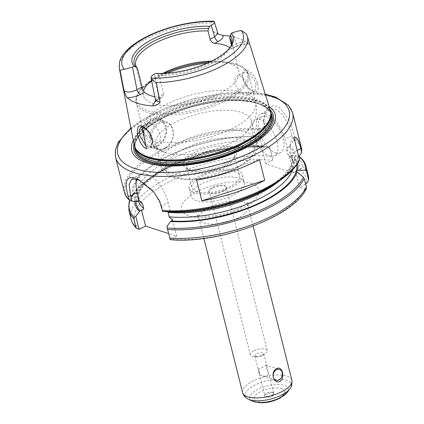 <?xml version="1.0" encoding="UTF-8"?>
<svg xmlns="http://www.w3.org/2000/svg" width="424" height="424" viewBox="0 0 424 424"><rect width="100%" height="100%" fill="white"/><g stroke="black" fill="none" stroke-linecap="round" stroke-linejoin="round"><path stroke-width="0.32" stroke-dasharray="2.12 1.59" d="M146.545 148.808L150.732 147.875L152.693 142.846L152.751 141.722L150.228 146.699L146.015 146.201M134.117 144.711A70.23 27.634 165.9 0 1 177.778 106.885A70.23 27.634 165.9 0 1 256.531 99.455A70.23 27.634 165.9 0 1 270.316 110.5M218.402 34.19L213.246 31.577L210.548 22.933L213.691 21.2M230.073 36.194A66.701 26.246 165.9 0 1 247.976 43.598C243.318 43.683 238.898 44.78 234.711 46.884A4.346 2.12 -117.9 0 0 235.776 46.852A4.346 2.12 -117.9 0 0 236.327 43.852C242.523 41.441 246.869 41.276 249.365 43.359L248.904 44.213L247.976 43.598M246.328 33.883L249.365 43.359M257.416 83.756C259.371 90.524 258.015 93.073 253.335 91.393C248.353 89.358 241.881 81.26 242.237 75.313C242.565 64.517 254.872 72.149 257.416 83.756L255.651 84.037C253.685 77.952 250.796 73.977 246.985 72.107L244.251 72.266L242.21 76.468L245.401 85.076L251.957 90.768L255.174 91.054L255.651 84.037M239.883 75.885C245.258 77.364 250.091 90.916 248.13 94.319L247.197 95.289L243.678 94.955L239.348 91.457L236.592 87.699L235.05 83.888L234.726 80.274L235.622 77.444L237.064 76.06L239.883 75.885M142.077 126.824L144.536 127.566L149.37 131.933L152.513 138.717L152.751 141.722M159.451 141.335C163.5 136.825 156.218 124.571 150.472 123.289L147.981 123.294L147.006 124.423L146.672 126.956L147.229 130.449L148.538 134.382L150.668 138.473L154.564 142.204L158.21 142.469L159.451 141.335A57.956 22.806 165.9 0 0 233.926 127.656A57.956 22.806 165.9 0 0 255.608 102.279C256.907 107.707 256.732 113.023 255.084 118.217L252.709 123.845L246.355 132.442A49.264 19.382 165.9 0 1 232.797 142.104A49.264 19.382 165.9 0 1 165.599 152.725A49.264 19.382 165.9 0 1 165.455 152.677A49.264 19.382 165.9 0 1 155.677 144.531A49.264 19.382 165.9 0 1 185.728 117.771A49.264 19.382 165.9 0 1 241.452 112.387A49.264 19.382 165.9 0 1 251.231 120.533A49.264 19.382 165.9 0 1 246.355 132.442M234.711 46.884L231.287 48.702L231.87 48.919L231.748 46.285L236.327 43.852L232.84 32.526M231.287 48.702A49.264 19.382 -14.1 0 0 229.93 47.689M213.246 31.577L217.83 33.205M155.513 100.499L158.624 96.762L163.706 94.07L162.477 97.425L160.94 97.711L157.007 99.794A4.346 2.12 -117.9 0 0 158.067 99.762L162.477 97.425M155.868 101.235L158.073 99.757A4.346 2.12 -117.9 0 0 158.624 96.762L154.177 74.237M154.781 96.794A49.264 19.382 -14.1 0 0 160.94 97.711M163.706 94.07L159.032 75.467L157.59 74.152L155.793 73.379M231.377 44.796L231.748 46.285M229.919 47.705A50.451 19.854 165.9 0 1 229.358 48.511A50.451 19.854 165.9 0 1 157.59 74.152M211.491 61.146A49.264 19.382 165.9 0 1 219.685 61.448A49.264 19.382 165.9 0 1 229.119 63.293A49.264 19.382 165.9 0 1 238.898 71.439A49.264 19.382 165.9 0 1 208.847 98.198A49.264 19.382 165.9 0 1 153.122 103.588A49.264 19.382 165.9 0 1 143.344 95.442A49.264 19.382 165.9 0 1 143.492 90.953M151.559 80.491A49.264 19.382 165.9 0 1 155.555 77.555A49.264 19.382 165.9 0 1 162.636 73.421M231.281 45.241A49.264 19.382 165.9 0 1 230.99 46.227A49.264 19.382 165.9 0 1 159.032 75.467M170.432 172.499A49.264 19.382 165.9 0 1 160.654 164.353A49.264 19.382 165.9 0 1 161.279 158.523A49.264 19.382 165.9 0 1 197.293 135.346A49.264 19.382 165.9 0 1 246.429 132.203A49.264 19.382 165.9 0 1 252.9 135.505A49.264 19.382 165.9 0 1 256.207 140.349A49.264 19.382 165.9 0 1 237.779 161.92A49.264 19.382 165.9 0 1 170.432 172.499M231.175 147.112A27.528 10.833 -14.1 0 0 194.812 152.375A27.528 10.833 -14.1 0 0 186.942 168.927A27.528 10.833 -14.1 0 0 212.583 168.874A27.528 10.833 -14.1 0 0 235.203 156.806A27.528 10.833 -14.1 0 0 231.175 147.112M191.595 171.026A24.629 9.694 165.9 0 1 190.01 170.4A24.629 9.694 165.9 0 1 186.703 166.955A24.629 9.694 165.9 0 1 201.729 153.573A24.629 9.694 165.9 0 1 229.591 150.88A24.629 9.694 165.9 0 1 234.483 154.951A24.629 9.694 165.9 0 1 233.195 159.551A24.629 9.694 165.9 0 1 214.343 169.987A24.629 9.694 165.9 0 1 191.595 171.026M196.784 191.696A24.629 9.694 165.9 0 1 191.897 187.625A24.629 9.694 165.9 0 1 206.923 174.243A24.629 9.694 165.9 0 1 234.785 171.55A24.629 9.694 165.9 0 1 239.671 175.621A24.629 9.694 165.9 0 1 224.646 189.003A24.629 9.694 165.9 0 1 196.784 191.696M237.016 170.363A27.528 10.833 165.9 0 1 242.486 174.916A27.528 10.833 165.9 0 1 225.69 189.873A27.528 10.833 165.9 0 1 194.547 192.883A27.528 10.833 165.9 0 1 189.083 188.33A27.528 10.833 165.9 0 1 205.879 173.374A27.528 10.833 165.9 0 1 237.016 170.363M196.498 200.632A27.528 10.833 165.9 0 1 191.033 196.079A27.528 10.833 165.9 0 1 207.829 181.127A27.528 10.833 165.9 0 1 238.966 178.117A27.528 10.833 165.9 0 1 244.431 182.67A27.528 10.833 165.9 0 1 227.635 197.621A27.528 10.833 165.9 0 1 196.498 200.632M223.342 191.203A9.418 3.705 165.9 0 1 211.963 193.545A9.418 3.705 165.9 0 1 212.122 187.546A9.418 3.705 165.9 0 1 224.338 185.346A9.418 3.705 165.9 0 1 224.784 190.323A9.418 3.705 165.9 0 1 223.342 191.203M212.652 188.076A8.692 3.419 -14.1 0 0 209.398 191.881A8.692 3.419 -14.1 0 0 212.504 193.614A8.692 3.419 -14.1 0 0 223.008 191.452A8.692 3.419 -14.1 0 0 224.338 190.641A8.692 3.419 -14.1 0 0 226.257 187.647A8.692 3.419 -14.1 0 0 221.185 185.834A8.692 3.419 -14.1 0 0 212.652 188.076M253.568 350.977A8.692 3.419 -14.1 0 0 250.314 354.787A8.692 3.419 -14.1 0 0 253.425 356.52A8.692 3.419 -14.1 0 0 263.924 354.358A8.692 3.419 -14.1 0 0 265.26 353.547A8.692 3.419 -14.1 0 0 267.178 350.553A8.692 3.419 -14.1 0 0 262.106 348.74A8.692 3.419 -14.1 0 0 253.568 350.977M262.037 355.757A4.6 1.813 165.9 0 1 256.483 356.897A4.6 1.813 165.9 0 1 254.835 355.98A4.6 1.813 165.9 0 1 256.557 353.966A4.6 1.813 165.9 0 1 261.073 352.784A4.6 1.813 165.9 0 1 263.76 353.738A4.6 1.813 165.9 0 1 262.742 355.323A4.6 1.813 165.9 0 1 262.037 355.757M271.948 395.21A4.6 1.813 165.9 0 1 267.433 396.392A4.6 1.813 165.9 0 1 264.746 395.433A4.6 1.813 165.9 0 1 264.777 394.967A4.6 1.813 165.9 0 1 266.468 393.419A4.6 1.813 165.9 0 1 273.422 392.794A4.6 1.813 165.9 0 1 273.671 393.196A4.6 1.813 165.9 0 1 271.948 395.21M267.417 371.276A5.74 4.473 108.1 0 0 265.875 365.149C267.189 364.985 266.754 365.228 264.581 365.88C262.329 367.571 260.394 368.583 258.778 368.912L260.32 375.039L263.05 376.115L267.152 376.115L268.53 372.738L267.417 371.276L265.875 365.149L279.496 369.405M258.778 368.912A5.74 4.473 108.1 0 0 260.32 375.039M272.409 396.027A5.072 1.993 -14.1 0 0 274.036 393.366A5.072 1.993 -14.1 0 0 266.367 394.055A5.072 1.993 -14.1 0 0 264.507 395.762A5.072 1.993 -14.1 0 0 266.882 397.336A5.072 1.993 -14.1 0 0 272.409 396.027M305.619 184.053L299.556 187.27L304.782 188.972L306.34 188.51M166.892 226.517L170.162 239.528L176.633 236.179L168.434 233.507M272.812 159.981L269.722 146.964L272.812 159.981L265.747 163.802L293.371 172.812L300.431 168.991L297.16 155.958L299.148 156.562M295.565 171.381L299.556 187.27M297.16 155.958L292.226 155.481A83.74 32.95 165.9 0 1 297.579 163.537M292.226 155.481L291.304 155.974L288.903 155.709C291.113 157.649 292.475 159.71 292.989 161.888A79.691 31.355 165.9 0 1 292.518 169.897M299.832 156.928L302.445 166.213C302.566 167.644 301.899 168.572 300.431 168.991M293.371 172.812L289.115 155.884L287.62 154.034L286.486 149.513L288.871 146.285L289.793 145.792A83.74 32.95 165.9 0 1 295.067 160.738L293.164 161.814L294.627 162.238L299.445 160.261M172.563 219.987L176.633 236.179M136.867 179.076A26.081 12.72 62.1 0 1 140.439 174.481A26.081 12.72 62.1 0 1 168.196 202.593L170.316 211.03C169.102 210.76 168.333 211.189 168.021 212.318M168.074 211.804L170.231 211.025C194.998 212.816 229.877 205.762 255.37 193.752C280.937 182.278 294.987 166.134 291.855 157.368A79.691 31.355 165.9 0 1 279.575 180.719M293.991 137.747A23.182 11.305 -117.9 0 0 291.118 153.679L293.164 161.814M298.697 156.498L295.067 160.738M124.227 191.802A91.282 35.918 165.9 0 1 168.747 146.794A91.282 35.918 165.9 0 1 265.477 128.801L263.622 120.363L264.756 112.667L268.35 107.516L273.681 105.576L279.352 107.373L289.104 119.796L295.411 138.558L294.749 139.692L293.795 140.196L288.188 124.338L282.633 114.772L276.008 109.312L269.176 109.509L265.074 114.056L263.691 121.852L264.391 126.458L266.177 131.186L265.477 128.806M294.627 162.238A83.74 32.95 165.9 0 1 274.376 184.196M289.793 145.792L293.795 140.196M150.181 119.186C156.429 116.494 161.417 118.1 165.148 123.999C168.847 130.566 165.392 141.097 158.767 145.517C152.221 149.63 147.154 148.543 143.561 142.252C139.941 135.23 142.756 122.759 150.181 119.186L150.891 120.135L145.278 125.981L143.132 134.488L144.897 142.448L149.916 146.911L157.383 145.973L163.457 140.264L166.356 132.002L164.644 124.062L158.899 119.367L150.891 120.135M164.978 148.448A14.49 11.294 -71.9 0 1 157.24 149.306A14.49 11.294 -71.9 0 1 150.997 132.028A14.49 11.294 -71.9 0 1 166.224 121.752A14.49 11.294 -71.9 0 1 173.352 134.244A14.49 11.294 -71.9 0 1 164.978 148.448M165.302 147.844A13.621 10.616 108.1 0 0 169.823 124.804A13.621 10.616 108.1 0 0 151.628 134.45A13.621 10.616 108.1 0 0 165.302 147.844M266.177 131.186L262.175 136.782L261.248 137.275L259.615 139.385L261.115 141.24L262.249 145.761L261.497 146.874L262.445 147.234L264.608 146.471L269.537 146.953M137.005 201.67A83.74 32.95 165.9 0 1 165.212 157.309A83.74 32.95 165.9 0 1 262.175 136.782M139.533 180.073L153.027 190.392L161.74 206.011L168.196 202.593M161.745 206.016L162.514 211.088M196.641 180.147L259.536 159.609M134.747 201.464A83.74 32.95 165.9 0 1 155.894 173.882A83.74 32.95 165.9 0 1 264.608 146.471M261.497 146.874L265.747 163.802M287.239 148.395L284.933 139.22A23.182 11.305 -117.9 0 0 260.262 114.236A23.182 11.305 -117.9 0 0 257.31 130.21L259.615 139.385M275.664 152.804A20.283 9.89 -117.9 0 0 280.624 152.64A20.283 9.89 -117.9 0 0 279.861 130.083A20.283 9.89 -117.9 0 0 261.619 116.796A20.283 9.89 -117.9 0 0 260.421 135.071A20.283 9.89 -117.9 0 0 275.664 152.804M269.632 156A20.283 9.89 -117.9 0 0 274.588 155.836A20.283 9.89 -117.9 0 0 273.825 133.284A20.283 9.89 -117.9 0 0 255.587 119.997A20.283 9.89 -117.9 0 0 254.384 138.272A20.283 9.89 -117.9 0 0 269.632 156M134.742 146.799A70.469 27.73 165.9 0 1 140.021 134.8A70.469 27.73 165.9 0 1 257.776 103.588A70.469 27.73 165.9 0 1 260.431 104.553A70.469 27.73 165.9 0 1 270.751 112.636M134.959 149.057A70.474 27.73 165.9 0 1 178.859 111.136A70.474 27.73 165.9 0 1 257.813 103.71A70.474 27.73 165.9 0 1 271.625 114.729M134.615 146.471A70.644 27.799 165.9 0 1 145.437 129.368A70.644 27.799 165.9 0 1 253.086 102.327A70.644 27.799 165.9 0 1 257.946 103.642A70.644 27.799 165.9 0 1 270.708 112.286M133.29 140.45A73.951 29.097 165.9 0 1 188.187 106.562A73.951 29.097 165.9 0 1 260.495 102.29A73.951 29.097 165.9 0 1 269.033 106.355M119.298 68.333A65.996 25.97 165.9 0 1 210.548 22.933M246.704 34.726A65.996 25.97 165.9 0 1 247.282 36.183M152.417 139.427L152.513 138.717M150.668 138.473A57.956 22.806 165.9 0 1 143.19 130.513A57.956 22.806 165.9 0 1 175.244 100.324A57.956 22.806 165.9 0 1 239.348 91.457M207.262 63.118A57.956 22.806 165.9 0 1 237.175 65.111A57.956 22.806 165.9 0 1 248.681 74.693A57.956 22.806 165.9 0 1 226.994 100.069A57.956 22.806 165.9 0 1 147.769 112.514A57.956 22.806 165.9 0 1 136.263 102.931A57.956 22.806 165.9 0 1 148.087 83.666M151.697 81.191A57.956 22.806 165.9 0 1 167.294 73.156M248.13 94.319A57.956 22.806 165.9 0 1 255.608 102.279L248.681 74.693L245.952 69.769C241.314 65.312 234.408 62.72 225.234 61.984A57.086 22.461 165.9 0 1 236.168 64.125A57.086 22.461 165.9 0 1 226.14 98.559A57.086 22.461 165.9 0 1 148.103 110.812A57.086 22.461 165.9 0 1 150.918 80.65A57.086 22.461 165.9 0 1 164.332 73.347M157.007 99.794L155.539 100.658M237.133 167.236A45.638 17.956 165.9 0 1 174.741 177.036A45.638 17.956 165.9 0 1 182.755 149.502A45.638 17.956 165.9 0 1 245.146 139.703A45.638 17.956 165.9 0 1 237.133 167.236M242.602 392.629A25.392 9.991 165.9 0 1 258.094 378.833A25.392 9.991 165.9 0 1 286.815 376.056A25.392 9.991 165.9 0 1 291.86 380.254M208.444 207.696A25.392 9.991 -14.1 0 0 198.941 218.816A25.392 9.991 -14.1 0 0 203.986 223.013A25.392 9.991 -14.1 0 0 232.707 220.236A25.392 9.991 -14.1 0 0 248.199 206.44A25.392 9.991 -14.1 0 0 243.159 202.243A25.392 9.991 -14.1 0 0 208.444 207.696M251.088 183.401A39.883 15.693 165.9 0 1 244.086 207.458A39.883 15.693 165.9 0 1 189.565 216.017A39.883 15.693 165.9 0 1 196.566 191.961A39.883 15.693 165.9 0 1 251.088 183.401M304.782 188.972A88.383 34.779 165.9 0 1 170.724 239.311M139.655 229.177A88.383 34.779 165.9 0 1 168.847 181.923A88.383 34.779 165.9 0 1 272.303 160.325M299.922 169.335A88.383 34.779 165.9 0 1 306.324 183.682M248.353 399.185A23.696 9.323 165.9 0 1 255.126 384.934A23.696 9.323 165.9 0 1 286.428 380.408A23.696 9.323 165.9 0 1 289.889 388.75M252.428 401.141A19.849 7.807 165.9 0 1 258.099 389.206A19.849 7.807 165.9 0 1 284.319 385.411A19.849 7.807 165.9 0 1 287.223 392.401M281.536 388.601A15.746 6.196 165.9 0 1 278.775 398.104A15.746 6.196 165.9 0 1 257.246 401.48A15.746 6.196 165.9 0 1 260.007 391.983A15.746 6.196 165.9 0 1 281.536 388.601M291.304 155.974A82.585 32.494 165.9 0 1 296.678 164.867M300.277 157.596A91.282 35.918 165.9 0 1 306.043 166.277M302.445 166.213A91.282 35.918 165.9 0 1 308.206 174.889M131.149 219.362A91.282 35.918 165.9 0 1 175.541 174.407A91.282 35.918 165.9 0 1 272.16 156.334M128.986 210.749A91.282 35.918 165.9 0 1 173.374 165.795A91.282 35.918 165.9 0 1 269.998 147.722M129.882 200.531A90.556 35.632 165.9 0 1 151.856 176.58A90.556 35.632 165.9 0 1 269.722 146.964L265.864 146.593M288.871 146.285A82.585 32.494 165.9 0 1 293.827 161.396M286.486 149.513A79.691 31.355 165.9 0 1 291.855 157.368L292.989 161.888A79.691 31.355 165.9 0 0 287.62 154.034M293.673 161.926A82.585 32.494 165.9 0 1 169.012 211.306M297.182 150.467L291.118 153.679M299.19 160.505A90.556 35.632 165.9 0 1 278.414 181.499M294.749 139.692A90.556 35.632 165.9 0 1 301.231 153.493M295.411 138.563A91.282 35.918 165.9 0 1 301.284 147.329M115.572 157.352A91.282 35.918 165.9 0 1 171.264 107.77A91.282 35.918 165.9 0 1 274.508 97.785A91.282 35.918 165.9 0 1 292.634 112.879M130.078 200.605A90.556 35.632 165.9 0 1 160.473 152.37A90.556 35.632 165.9 0 1 265.954 130.3M137.938 201.172A82.585 32.494 165.9 0 1 165.901 157.532A82.585 32.494 165.9 0 1 261.248 137.275M135.881 201.57A82.585 32.494 165.9 0 1 178.997 162.201A82.585 32.494 165.9 0 1 263.68 146.964M139.846 201.257A79.691 31.355 165.9 0 1 137.281 196.19A79.691 31.355 165.9 0 1 176.426 156.769A79.691 31.355 165.9 0 1 261.115 141.24M138.478 200.965A79.691 31.355 165.9 0 1 138.415 200.711A79.691 31.355 165.9 0 1 177.561 161.29A79.691 31.355 165.9 0 1 262.249 145.761M264.391 126.458L257.31 130.21M292.009 135.468L284.933 139.22M209.965 61.888A57.086 22.461 165.9 0 1 225.234 61.984L219.685 61.448M135.569 148.427A69.896 27.502 165.9 0 1 134.901 146.524L135.961 149.089A69.955 27.528 165.9 0 1 173.824 109.535A69.955 27.528 165.9 0 1 256.547 100.488A69.955 27.528 165.9 0 1 270.761 115.227L270.48 112.471A69.896 27.502 165.9 0 1 270.788 114.459M135.224 147.822L134.901 146.524A69.896 27.502 165.9 0 1 177.545 108.555A69.896 27.502 165.9 0 1 256.605 100.912A69.896 27.502 165.9 0 1 270.48 112.471L270.809 113.765M140.021 134.8C134.514 141.738 134.694 145.957 135.341 148.283A69.896 27.502 165.9 0 1 177.985 110.314A69.896 27.502 165.9 0 1 257.045 102.672A69.896 27.502 165.9 0 1 270.925 114.231C271.148 111.496 267.65 108.274 260.431 104.553M133.968 143.948A71.879 28.281 165.9 0 1 184.901 108.73A71.879 28.281 165.9 0 1 258.958 103.398A71.879 28.281 165.9 0 1 270.088 109.758M130.968 128.493A88.383 34.779 165.9 0 1 265.424 94.722M242.21 76.468L242.237 75.313M251.957 90.768L253.335 91.393M244.245 72.255L237.064 76.06M255.174 91.059L247.197 95.289M144.536 127.566L143.339 126.919M147.976 123.294L140.8 127.099M158.21 142.469L150.228 146.699M155.555 77.555L150.918 80.65L141.563 88.452C135.818 94.928 135.362 99.942 136.263 102.931L143.19 130.513C145.061 138.892 152.046 145.93 155.926 148.146L165.599 152.725M248.899 44.218C248.618 43.762 241.812 44.419 241.341 44.796L235.781 46.847L231.87 48.919M229.358 48.511L230.545 46.889M135.749 65.211L143.344 95.442M231.308 41.208L238.898 71.439M230.99 46.227L231.674 44.223M155.677 144.531L160.654 164.353M251.231 120.533L256.207 140.349M252.9 135.505C254.686 136.618 256.202 138.876 257.442 142.279L257.262 148.766C255.826 154.203 250.287 160.627 238.193 167.199C227.094 172.955 214.782 176.771 201.257 178.647C189.682 180.158 180.009 179.681 172.229 177.227C161.231 172.95 158.428 167.491 161.279 158.523M233.195 159.551L235.203 156.806M190.01 170.4L186.942 168.927M186.703 166.955L191.897 187.625M234.483 154.951L239.671 175.621M189.083 188.33L191.033 196.079M242.486 174.916L244.431 182.67M224.338 190.641L224.784 190.323M212.504 193.614L211.963 193.545M267.178 350.553L226.257 187.647M250.314 354.787L209.398 191.881M262.742 355.323L265.26 353.547M256.483 356.897L253.425 356.52M254.835 355.98L264.746 395.433M263.76 353.738L266.643 365.228M268.53 372.738L273.671 393.196M263.05 376.115L275.934 380.317M264.777 394.967L264.507 395.762M273.422 392.794L274.036 393.366M253.133 226.077L248.199 206.44C247.939 203.547 248.051 201.972 248.533 201.718L246.206 203.976C242.645 206.822 237.217 209.509 229.925 212.037C220.114 215.143 211.253 216.51 203.334 216.123C198.92 215.641 196.614 215.201 196.418 214.809C196.932 214.772 197.775 216.108 198.941 218.816L203.875 238.447M129.707 200.446L137.519 188.431L151.856 176.58L155.894 173.882M149.916 146.916L157.24 149.306M158.899 119.367L166.224 121.752M263.622 120.363L263.691 121.852M162.535 211.285L162.477 210.574M138.521 179.548L140.466 180.513M131.652 179.14L140.439 174.481M141.362 202.37C139.157 200.43 137.795 198.368 137.281 196.19L138.415 200.711C134.7 190.911 153.159 172.176 183.645 160.569C208.852 150.43 240.223 145.146 262.445 147.234M261.619 116.796L255.587 119.997M280.624 152.64L274.588 155.836M269.176 109.509L260.262 114.236M145.437 129.368C167.008 109.593 224.731 95.093 253.086 102.327M265.254 94.17L255.338 92.75L226.496 93.042L194.701 98.633L164.872 108.454L139.825 121.397L130.857 127.931"/><path stroke-width="0.64" d="M152.693 142.846L152.417 139.427L148.882 131.88L143.339 126.919L141.976 126.326L146.54 148.798C138.16 145.946 133.316 122.123 141.976 126.326M155.539 100.658L152.481 105.915C155.412 105.772 157.956 104.59 160.118 102.364L156.302 82.659A65.996 25.97 165.9 0 0 221.201 66.42A65.996 25.97 165.9 0 0 247.282 36.183L270.316 110.5A70.23 27.634 165.9 0 1 270.798 114.257A70.23 27.634 165.9 0 1 223.93 150.552A70.23 27.634 165.9 0 1 148.188 156.901A70.23 27.634 165.9 0 1 135.463 148.246A70.23 27.634 165.9 0 1 134.117 144.711L119.298 68.333A65.996 25.97 165.9 0 0 120.14 70.866L124.047 90.603C124.99 93.837 126.082 96.211 127.322 97.711C131.97 97.615 136.374 96.524 140.54 94.425A4.346 2.12 62.1 0 1 136.973 89.703C130.894 92.474 126.585 92.771 124.047 90.603M152.476 105.915A67.284 26.474 165.9 0 1 137.275 103.202A67.284 26.474 165.9 0 1 127.322 97.711M229.93 47.689A49.264 19.382 -14.1 0 0 214.814 43.333L218.243 41.515C222.171 39.321 223.671 37.275 222.759 35.378L218.487 34.233M222.764 35.372A66.701 26.246 165.9 0 1 230.073 36.194M146.015 146.201L139.883 135.866L139.236 130.173L140.8 127.105L142.077 126.824M218.243 41.515A4.346 2.12 62.1 0 1 214.682 36.793L210.103 39.22C211.004 41.6 212.578 42.972 214.814 43.333M217.83 33.205L214.682 36.793L211.194 25.466L209.573 26.325A52.163 20.522 165.9 0 0 151.612 39.718A52.163 20.522 165.9 0 0 134.148 66.314L135.94 67.093L137.387 68.407L142.061 87.01L136.973 89.703L132.526 67.172L124.285 69.329C121.762 69.653 120.384 70.167 120.14 70.866M160.118 102.364L155.513 100.499M140.54 94.425L144.467 92.342A49.264 19.382 -14.1 0 0 151.177 95.835A49.264 19.382 -14.1 0 0 154.781 96.794M144.467 92.342C143.513 91.298 142.708 89.522 142.061 87.01M156.302 82.659C153.435 80.947 151.702 79.421 151.108 78.08L155.523 100.552M231.223 33.385L232.84 32.526L241.086 30.374A62.524 24.603 165.9 0 1 219.929 61.999A62.524 24.603 165.9 0 1 151.108 78.08C150.732 76.861 151.755 75.578 154.177 74.237L155.793 73.379A52.163 20.522 165.9 0 0 230.545 46.889A52.163 20.522 165.9 0 0 231.223 33.385L229.67 38.017L231.377 44.796M119.298 68.333L119.526 62.068C120.469 58.501 122.488 55.03 125.573 51.659C130.56 46.216 137.641 41.192 146.81 36.586C166.102 26.781 193.095 20.564 213.691 21.2L214.263 21.624L217.846 33.242M132.526 67.172L134.148 66.314M124.28 69.329A62.524 24.603 165.9 0 1 145.437 37.704A62.524 24.603 165.9 0 1 214.263 21.624C214.639 22.843 213.617 24.126 211.194 25.466M241.086 30.374L246.328 33.883L247.282 36.183M135.94 67.093A50.451 19.854 165.9 0 1 153.016 41.573A50.451 19.854 165.9 0 1 208.544 28.599L209.573 26.325M230.195 35.658A50.451 19.854 165.9 0 1 231.674 44.223A50.451 19.854 165.9 0 1 229.919 47.705M137.387 68.407A49.264 19.382 165.9 0 1 135.749 65.211A49.264 19.382 165.9 0 1 157.744 41.854A49.264 19.382 165.9 0 1 208.025 30.952L208.544 28.599M210.103 39.22L208.025 30.952M143.492 90.953A49.264 19.382 165.9 0 1 151.559 80.491M162.636 73.421A49.264 19.382 165.9 0 1 211.491 61.146M229.67 38.017A49.264 19.382 165.9 0 1 231.308 41.208A49.264 19.382 165.9 0 1 231.281 45.241M276.432 369.744A5.74 4.473 108.1 0 0 273.114 375.373A5.74 4.473 108.1 0 0 275.934 380.317A5.74 4.473 108.1 0 0 279.003 379.978A5.74 4.473 108.1 0 0 282.32 374.355A5.74 4.473 108.1 0 0 279.496 369.405A5.74 4.473 108.1 0 0 276.432 369.744M276.634 368.578C282.31 365.371 285.458 377.906 279.877 381.499C273.231 384.388 270.088 371.853 276.634 368.578M170.114 239.639C218.196 244.415 294.632 216.563 306.345 188.51L306.393 187.127L304.231 178.515L303.388 177.211L297.06 171.927L295.565 171.381L297.5 170.427L305.428 170.199L306.435 170.93L308.661 180.359L306.324 183.682L305.619 184.053M168.434 233.507L145.559 226.045L139.088 229.395L135.818 216.383L134.275 217.311L133.719 218.503L135.881 227.121L136.65 228.361L139.088 229.395M168.037 211.799L169.155 216.839L172.563 219.987L170.512 221.492L166.892 226.517L170.162 239.528M297.06 171.927A83.74 32.95 165.9 0 1 170.512 221.492M297.579 163.537A83.74 32.95 165.9 0 1 297.5 170.427M298.75 156.44L299.832 156.928C303.059 159.615 305.132 162.731 306.043 166.277A91.282 35.918 165.9 0 1 306.435 170.93M145.559 226.045L141.489 209.853C142.708 210.124 143.471 209.695 143.784 208.566L142.649 204.045L141.362 202.37L139.242 200.897L137.122 192.459A26.081 12.72 62.1 0 1 136.867 179.076M135.818 216.383L139.438 211.359L141.489 209.853M299.19 160.505L299.471 159.567L293.991 137.747C296.413 135.913 298.687 139.512 300.812 148.543L301.708 152.391L301.284 147.329A91.282 35.918 165.9 0 1 301.676 151.988L301.231 153.493L298.697 156.498M162.514 211.088L159.636 201.077L153.737 191.924L138.521 179.548L135.124 178.128C126.373 175.653 124.031 181.647 128.096 196.116L129.341 200.176L132.007 201.214L130.666 195.877L129.119 184.689L131.652 179.145L139.533 180.073M162.524 211.295L168.074 211.804A83.74 32.95 165.9 0 0 274.376 184.196L278.414 181.499A90.556 35.632 165.9 0 1 162.535 211.285M196.641 180.147A91.282 35.918 -14.1 0 0 259.536 159.609L264.73 180.279A91.282 35.918 165.9 0 1 201.835 200.817L196.641 180.147M139.242 200.897L137.005 201.67L132.007 201.214M264.73 180.279L201.835 200.817M139.438 211.359A83.74 32.95 165.9 0 1 134.747 201.464M270.751 112.636A70.469 27.73 165.9 0 1 271.609 114.666A70.469 27.73 165.9 0 1 245.401 146.1A70.469 27.73 165.9 0 1 149.068 161.226A70.469 27.73 165.9 0 1 134.949 148.994A70.469 27.73 165.9 0 1 134.742 146.799M271.625 114.729A70.474 27.73 165.9 0 1 271.646 114.787A70.474 27.73 165.9 0 1 229.49 153.387A70.474 27.73 165.9 0 1 149.094 161.353A70.474 27.73 165.9 0 1 134.97 149.121A70.474 27.73 165.9 0 1 134.959 149.057M270.708 112.286A70.644 27.799 165.9 0 1 245.538 146.259A70.644 27.799 165.9 0 1 172.52 164.517A70.644 27.799 165.9 0 1 134.615 146.471M269.033 106.355A73.951 29.097 165.9 0 1 240.678 150.271A73.951 29.097 165.9 0 1 146.412 162.774A73.951 29.097 165.9 0 1 133.29 140.45M148.087 83.666A57.956 22.806 165.9 0 1 151.697 81.191M167.294 73.156A57.956 22.806 165.9 0 1 207.262 63.118M253.133 226.077L291.86 380.254A25.392 9.991 165.9 0 1 282.358 391.379A25.392 9.991 165.9 0 1 247.643 396.827A25.392 9.991 165.9 0 1 242.602 392.629L203.875 238.447M287.223 392.401L280.19 398.056C269.95 402.996 260.696 404.024 252.428 401.141A19.849 7.807 165.9 0 0 253.7 401.645A19.849 7.807 165.9 0 0 280.831 397.383A19.849 7.807 165.9 0 0 287.223 392.401L289.889 388.75A23.696 9.323 165.9 0 1 282.262 394.702A23.696 9.323 165.9 0 1 249.869 399.784A23.696 9.323 165.9 0 1 248.353 399.185C245.475 397.898 243.562 395.714 242.602 392.629M296.106 171.614A82.585 32.494 165.9 0 1 171.444 220.994M296.678 164.867A82.585 32.494 165.9 0 1 296.259 171.084M303.388 177.211A90.556 35.632 165.9 0 1 167.125 228.027M299.148 156.562A90.556 35.632 165.9 0 1 305.428 170.199M304.231 178.515A91.282 35.918 165.9 0 1 167.427 229.501M306.393 187.127A91.282 35.918 165.9 0 1 169.595 238.113M306.043 166.277L308.206 174.889A91.282 35.918 165.9 0 1 308.598 179.548M135.881 227.121A91.282 35.918 165.9 0 1 131.149 219.362C132.028 222.759 133.862 225.754 136.645 228.361M133.719 218.503A91.282 35.918 165.9 0 1 128.986 210.749L128.976 202.937L129.707 200.446M134.275 217.311A90.556 35.632 165.9 0 1 129.882 200.531M279.575 180.719A79.691 31.355 165.9 0 1 168.021 212.318M300.812 148.543L297.182 150.467M299.471 159.567A91.282 35.918 165.9 0 1 162.45 210.537M128.96 199.561A91.282 35.918 165.9 0 1 124.227 191.802L115.572 157.352A91.282 35.918 165.9 0 0 133.692 172.446A91.282 35.918 165.9 0 0 258.481 152.852A91.282 35.918 165.9 0 0 292.634 112.879L301.284 147.329M128.096 196.116L130.666 195.877L137.122 192.459M140.371 210.861A82.585 32.494 165.9 0 1 135.881 201.57M142.649 204.045A79.691 31.355 165.9 0 1 139.846 201.257M143.784 208.566A79.691 31.355 165.9 0 1 138.478 200.965M292.518 169.897A79.691 31.355 165.9 0 1 169.155 216.839M164.332 73.347A57.086 22.461 165.9 0 1 209.965 61.888M270.798 114.257L270.761 115.227A69.955 27.528 165.9 0 1 244.261 142.687A69.955 27.528 165.9 0 1 148.628 157.702A69.955 27.528 165.9 0 1 135.961 149.089L135.463 148.246M270.788 114.459A69.896 27.502 165.9 0 1 244.33 143.079A69.896 27.502 165.9 0 1 148.776 158.083A69.896 27.502 165.9 0 1 135.569 148.427M270.809 113.765L270.925 114.231A69.896 27.502 165.9 0 1 244.77 144.838A69.896 27.502 165.9 0 1 149.222 159.843A69.896 27.502 165.9 0 1 135.341 148.283L135.224 147.822M270.088 109.758A71.879 28.281 165.9 0 1 246.339 146.757A71.879 28.281 165.9 0 1 148.077 162.185A71.879 28.281 165.9 0 1 133.968 143.948M265.424 94.722A88.383 34.779 165.9 0 1 271.625 96.386A88.383 34.779 165.9 0 1 256.107 149.704A88.383 34.779 165.9 0 1 145.247 171.073A88.383 34.779 165.9 0 1 130.968 128.493M218.397 34.206L217.846 33.252M155.518 100.557L155.407 101.739L155.868 101.235M289.889 388.75C291.495 387.361 292.152 384.526 291.86 380.254M252.428 401.141L248.353 399.185M308.661 180.359L308.206 174.889M128.986 210.749L131.149 219.362M299.445 160.261C295.82 167.475 288.813 174.55 278.414 181.499M129.341 200.181C126.728 197.711 125.022 194.923 124.227 191.802M292.634 112.879L288.649 105.449L275.589 97.07L265.254 94.17M130.857 127.931L117.999 142.634L115.339 150.085L115.572 157.352"/></g></svg>
